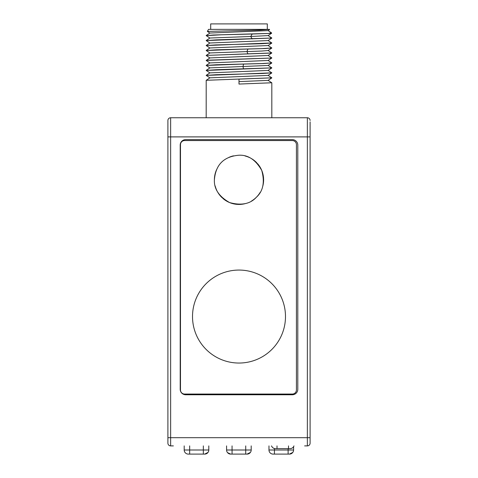<?xml version="1.0" encoding="UTF-8"?>
<svg xmlns="http://www.w3.org/2000/svg" width="478" height="478" viewBox="0 0 478 478"><rect width="100%" height="100%" fill="white"/><g stroke="black" fill="none" stroke-linecap="round" stroke-linejoin="round"><path stroke-width="0.72" d="M167.903 443.16A2.737 2.737 0 0 0 170.634 445.896A2.737 2.737 0 0 1 167.903 443.16L167.903 120.486A2.737 2.737 0 0 1 170.634 117.755L307.366 117.755L307.366 445.896A2.737 2.737 0 0 0 310.097 443.16A2.737 2.737 0 0 1 307.366 445.896L304.629 445.896M167.903 136.893L167.903 121.854L167.903 136.893L170.634 136.893L170.634 117.755M310.097 121.854L310.097 443.16A2.737 2.737 0 0 1 307.366 445.896M310.097 120.486A2.737 2.737 0 0 0 307.366 117.755A2.737 2.737 0 0 1 310.097 120.486M297.794 389.289L297.794 145.097A5.467 5.467 0 0 0 292.321 139.63L185.679 139.63A5.467 5.467 0 0 0 180.206 145.097L180.206 389.289A5.467 5.467 0 0 0 185.679 394.762L292.321 394.762A5.467 5.467 0 0 0 297.794 389.289M167.903 437.693L170.634 437.693L170.634 445.896L173.371 445.896M271.761 82.772L239 84.062L239 79.139L271.815 77.836L206.203 80.298L206.185 117.755M271.749 77.789L268.068 75.351M239 74.162L271.815 72.859L262.237 73.481L216.235 74.711L206.185 75.404L239 74.162M239 69.185L271.815 67.882L216.211 69.74L206.185 70.427L239 69.185M268.08 65.396L271.815 67.882M239 64.207L263.378 63.544L271.815 62.911L262.123 63.532L216.289 64.757L206.185 65.45L239 64.207M209.92 62.965L206.185 60.473L208.701 60.162L271.791 58.017L206.185 60.419L209.926 57.934L268.068 55.502L271.815 52.956L206.209 55.412L271.791 53.04M239 49.276L264.812 48.559L271.815 47.979L262.219 48.601L216.283 49.826L206.185 50.519L239 49.276M268.074 45.488L271.815 47.979M239 39.321L271.815 38.025L216.289 39.871L206.185 40.564L239 39.321M271.773 42.96L206.185 45.541L215.841 44.92L261.813 43.689L271.815 43.002M206.209 40.487L209.926 38.025L250.711 36.477L252.211 34.016L221.069 34.804L206.221 35.629M252.211 34.016L268.313 33.472L271.647 33.227L271.42 32.785L268.313 33.472M206.185 35.593L213.493 34.996L267.226 33.472M239 81.601L268.068 80.388L271.791 77.92M206.209 80.304L209.932 77.836L268.068 75.41L271.785 72.943M206.209 75.327L209.932 72.859L268.068 70.433M206.215 70.35L209.932 67.882L268.074 65.456L271.791 62.988M206.203 65.367L209.92 62.911L268.068 60.479L271.791 58.017M209.926 52.95L261.86 51.021L268.074 50.525L271.791 48.057M206.209 50.435L209.926 47.973L268.074 45.547M206.209 45.464L209.92 43.002L268.068 40.57L271.791 38.109M207.38 31.405L208.551 29.367L269.449 29.367L260.116 30.072L207.422 31.44M252.211 38.939L250.711 36.477L268.068 35.599M206.203 35.509L209.932 33.042L268.068 30.616L269.568 29.624M267.304 29.367L267.304 23.9L210.696 23.9L210.696 29.367M273.069 454.1L289.477 454.1L273.069 454.1A4.099 4.099 90 0 1 268.971 450.001L268.971 445.896L268.971 450.001L268.971 445.896L268.971 450.001L293.582 450.001L293.582 446.691L293.582 450.001A4.099 4.099 -90 0 1 289.477 454.1L292.805 452.403M184.197 445.896L184.197 450.001A4.099 4.099 90 0 0 188.302 454.1L204.709 454.1L208.032 452.403M189.67 445.896L189.67 450.001L208.808 450.001A4.099 4.099 -90 0 1 204.709 454.1L188.302 454.1M208.808 450.001L208.808 445.896M232.057 445.896L232.057 450.001L251.195 450.001A4.099 4.099 -90 0 1 247.096 454.1L250.418 452.403M232.057 454.1L232.057 450.001L226.584 450.001L226.584 445.896L226.584 450.001A4.099 4.099 90 0 0 230.689 454.1L247.096 454.1L230.689 454.1L227.576 452.666M251.195 450.001L251.195 445.896L251.195 450.001M293.964 445.896A4.099 4.099 0 0 1 290.098 448.633L275.406 448.633A4.099 4.099 0 0 1 271.54 445.896M275.979 448.633L275.406 448.633M184.586 394.051A4.099 4.099 0 0 1 180.481 389.946L180.481 144.661A4.099 4.099 0 0 1 184.586 140.562L292.321 140.562A4.099 4.099 0 0 1 296.426 144.661L296.426 389.946A4.099 4.099 0 0 1 292.321 394.051L184.586 394.051A4.099 4.099 0 0 1 180.481 389.946L180.481 144.661L180.481 389.946M215.016 174.309A24.611 24.611 0 0 1 216.564 169.708A24.611 24.611 0 0 0 214.389 179.83C215.626 164.677 223.829 156.473 239 155.219C248.13 154.782 255.706 159.849 261.735 170.407C264.943 182.136 263.163 191.081 256.405 197.229C250.251 203.992 241.312 205.767 229.583 202.564C219.02 196.536 213.959 188.959 214.389 179.83M228.866 157.399A24.611 24.611 0 0 1 233.473 155.846A24.611 24.611 0 0 0 228.866 157.399M245.065 155.977A24.611 24.611 0 0 1 249.749 157.686A24.611 24.611 0 0 0 245.065 155.977M251.512 158.63A24.611 24.611 0 0 1 256.871 162.908A24.611 24.611 0 0 0 251.512 158.63M261.735 170.407A24.611 24.611 0 0 0 257.439 163.53A24.611 24.611 0 0 1 263.563 178.312A24.611 24.611 0 0 0 261.759 170.461M263.593 178.85A24.611 24.611 0 0 1 262.834 185.966A24.611 24.611 0 0 0 263.593 178.85M260.151 192.407A24.611 24.611 0 0 1 251.577 200.981A24.611 24.611 0 0 0 260.151 192.407M245.142 203.658A24.611 24.611 0 0 1 238.026 204.417A24.611 24.611 0 0 0 245.142 203.658M229.631 202.582A24.611 24.611 0 0 0 237.482 204.393A24.611 24.611 0 0 1 222.7 198.268A24.611 24.611 0 0 0 229.583 202.564M222.079 197.695A24.611 24.611 0 0 1 217.807 192.335A24.611 24.611 0 0 0 222.079 197.695M216.863 190.573A24.611 24.611 0 0 1 215.148 185.894A24.611 24.611 0 0 0 216.863 190.573M296.426 389.946L296.426 144.661L296.426 389.946A4.099 4.099 0 0 1 292.321 394.051M292.321 140.562L184.586 140.562L292.321 140.562A4.099 4.099 0 0 1 296.426 144.661M180.481 144.661A4.099 4.099 0 0 1 184.586 140.562M285.486 316.555A46.486 46.486 0 0 0 239 270.064A46.486 46.486 0 0 0 192.514 316.555A46.486 46.486 0 0 0 239 363.041A46.486 46.486 0 0 0 285.486 316.555M310.097 136.893L170.634 136.893L170.634 437.693L310.097 437.693M243.517 69.017L243.003 66.562L243.517 64.1M247.951 53.978L246.935 51.516L247.951 49.055M288.115 454.1L288.115 448.633M203.341 454.1L203.341 445.896M245.728 454.1L245.728 445.896M274.438 454.1L274.438 448.513M184.197 450.001L189.67 450.001L189.67 454.1M288.497 448.633L288.497 445.896M277.007 448.633L277.007 445.896M271.815 117.755L271.815 82.814M206.209 75.434L209.932 77.896M206.215 70.451L209.932 72.919M271.791 67.96L268.062 70.427M206.209 65.474L209.932 67.942M206.209 55.526L209.926 57.987M206.215 50.548L209.932 53.01M206.209 45.565L209.926 48.033M271.791 43.08L268.074 45.541M206.203 40.594L209.92 43.056M206.203 35.617L209.926 38.079M271.647 33.221L268.068 35.593M207.392 31.423L209.932 33.102M268.074 35.533L271.797 37.995M268.056 30.55L271.361 32.743M271.791 52.927L268.068 50.465M268.074 40.511L271.791 42.972M206.209 55.418L209.932 52.956M271.791 57.91L268.068 55.442M271.791 62.881L268.074 60.419M268.074 80.328L271.791 82.79M268.068 70.374L271.785 72.835"/></g></svg>
